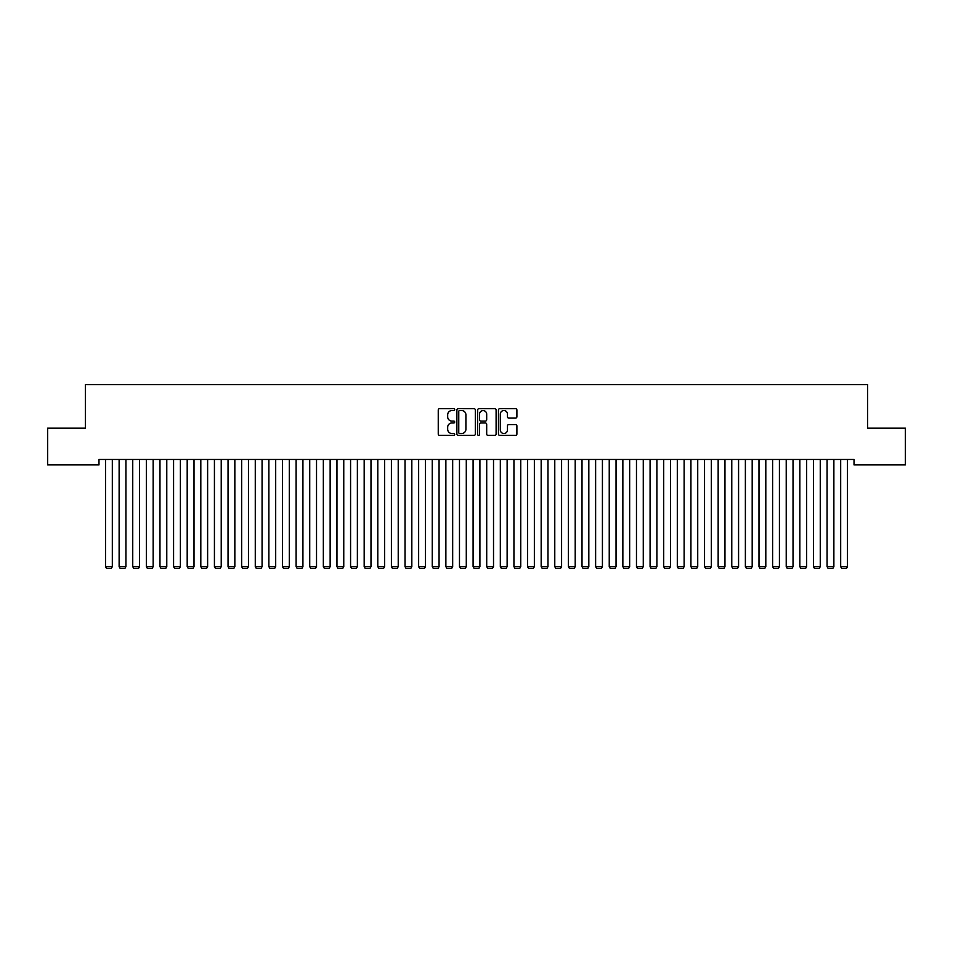 <?xml version="1.0" encoding="UTF-8"?>
<svg xmlns="http://www.w3.org/2000/svg" width="953" height="953" viewBox="0 0 953 953"><rect width="100%" height="100%" fill="white"/><g stroke="black" fill="none" stroke-linecap="round" stroke-linejoin="round"><path stroke-width="1.43" d="M454.712 409.599A0.941 0.941 0 0 0 453.783 408.67L439.583 408.67A1.334 1.334 0 0 0 438.249 410.004L438.249 434.056A1.334 1.334 0 0 0 439.583 435.39L453.783 435.39A0.941 0.941 0 0 0 454.712 434.461A0.941 0.941 0 0 0 453.783 433.52L451.948 433.52A4.277 4.277 0 0 1 447.672 429.243L447.672 427.242A4.277 4.277 0 0 1 451.948 422.965L453.783 422.965A0.941 0.941 0 0 0 454.712 422.024A0.941 0.941 0 0 0 453.783 421.095L451.948 421.095A4.277 4.277 0 0 1 447.672 416.818L447.672 414.817A4.277 4.277 0 0 1 451.948 410.54L453.783 410.54A0.941 0.941 0 0 0 454.712 409.599M515.549 418.093A1.334 1.334 0 0 0 516.895 416.747L516.895 410.004A1.334 1.334 0 0 0 515.549 408.67L499.789 408.67A1.334 1.334 0 0 0 498.455 410.004L498.455 434.056A1.334 1.334 0 0 0 499.789 435.39L515.549 435.39A1.334 1.334 0 0 0 516.895 434.056L516.895 425.908A1.334 1.334 0 0 0 515.549 424.573L508.807 424.573A1.334 1.334 0 0 0 507.472 425.908L507.472 429.946A3.574 3.574 0 0 1 503.899 433.52A3.574 3.574 0 0 1 500.325 429.946L500.325 414.114A3.574 3.574 0 0 1 503.899 410.54A3.574 3.574 0 0 1 507.472 414.114L507.472 416.747A1.334 1.334 0 0 0 508.807 418.093L515.549 418.093M854.019 459.465L98.981 459.465L98.981 464.909L47.65 464.909L47.65 428.159L85.365 428.159L85.365 384.595L867.635 384.595L867.635 428.159L905.35 428.159L905.35 464.909L854.019 464.909L854.019 459.465M475.333 410.004A1.334 1.334 0 0 0 473.998 408.67L458.226 408.67A1.334 1.334 0 0 0 456.892 410.004L456.892 434.056A1.334 1.334 0 0 0 458.226 435.39L473.998 435.39A1.334 1.334 0 0 0 475.333 434.056L475.333 410.004M479.002 408.67L494.774 408.67A1.334 1.334 0 0 1 496.108 410.004L496.108 434.056A1.334 1.334 0 0 1 494.774 435.39L488.031 435.39A1.334 1.334 0 0 1 486.685 434.056L486.685 424.299A1.334 1.334 0 0 0 485.351 422.965L480.872 422.965A1.334 1.334 0 0 0 479.538 424.299L479.538 434.461A0.941 0.941 0 0 1 478.609 435.39A0.941 0.941 0 0 1 477.667 434.461L477.667 410.004A1.334 1.334 0 0 1 479.002 408.67M459.691 410.54A0.941 0.941 0 0 0 458.762 411.47L458.762 432.591A0.941 0.941 0 0 0 459.691 433.52L461.633 433.52A4.277 4.277 0 0 0 465.91 429.243L465.91 414.817A4.277 4.277 0 0 0 461.633 410.54L459.691 410.54M486.685 414.174A3.574 3.574 0 0 0 483.111 410.6A3.574 3.574 0 0 0 479.538 414.174L479.538 419.761A1.334 1.334 0 0 0 480.872 421.095L485.351 421.095A1.334 1.334 0 0 0 486.685 419.761L486.685 414.174M112.323 459.465L112.323 566.642L105.509 566.642L105.509 459.465M112.323 566.642L111.298 568.405L106.533 568.405L105.509 566.642M125.927 459.465L125.927 566.642L119.125 566.642L119.125 459.465M125.927 566.642L124.914 568.405L120.149 568.405L119.125 566.642M139.543 459.465L139.543 566.642L132.741 566.642L132.741 459.465M139.543 566.642L138.53 568.405L133.765 568.405L132.741 566.642M153.159 459.465L153.159 566.642L146.357 566.642L146.357 459.465M153.159 566.642L152.135 568.405L147.37 568.405L146.357 566.642M166.775 459.465L166.775 566.642L159.973 566.642L159.973 459.465M166.775 566.642L165.751 568.405L160.986 568.405L159.973 566.642M180.391 459.465L180.391 566.642L173.577 566.642L173.577 459.465M180.391 566.642L179.367 568.405L174.602 568.405L173.577 566.642M194.007 459.465L194.007 566.642L187.193 566.642L187.193 459.465M194.007 566.642L192.982 568.405L188.218 568.405L187.193 566.642M207.623 459.465L207.623 566.642L200.809 566.642L200.809 459.465M207.623 566.642L206.598 568.405L201.833 568.405L200.809 566.642M221.227 459.465L221.227 566.642L214.425 566.642L214.425 459.465M221.227 566.642L220.214 568.405L215.449 568.405L214.425 566.642M234.843 459.465L234.843 566.642L228.041 566.642L228.041 459.465M234.843 566.642L233.83 568.405L229.065 568.405L228.041 566.642M248.459 459.465L248.459 566.642L241.657 566.642L241.657 459.465M248.459 566.642L247.435 568.405L242.67 568.405L241.657 566.642M262.075 459.465L262.075 566.642L255.273 566.642L255.273 459.465M262.075 566.642L261.051 568.405L256.286 568.405L255.273 566.642M275.691 459.465L275.691 566.642L268.877 566.642L268.877 459.465M275.691 566.642L274.667 568.405L269.902 568.405L268.877 566.642M289.307 459.465L289.307 566.642L282.493 566.642L282.493 459.465M289.307 566.642L288.282 568.405L283.517 568.405L282.493 566.642M302.923 459.465L302.923 566.642L296.109 566.642L296.109 459.465M302.923 566.642L301.898 568.405L297.133 568.405L296.109 566.642M316.527 459.465L316.527 566.642L309.725 566.642L309.725 459.465M316.527 566.642L315.514 568.405L310.749 568.405L309.725 566.642M330.143 459.465L330.143 566.642L323.341 566.642L323.341 459.465M330.143 566.642L329.13 568.405L324.365 568.405L323.341 566.642M343.759 459.465L343.759 566.642L336.957 566.642L336.957 459.465M343.759 566.642L342.735 568.405L337.97 568.405L336.957 566.642M357.375 459.465L357.375 566.642L350.573 566.642L350.573 459.465M357.375 566.642L356.351 568.405L351.586 568.405L350.573 566.642M370.991 459.465L370.991 566.642L364.177 566.642L364.177 459.465M370.991 566.642L369.967 568.405L365.202 568.405L364.177 566.642M384.607 459.465L384.607 566.642L377.793 566.642L377.793 459.465M384.607 566.642L383.582 568.405L378.817 568.405L377.793 566.642M398.223 459.465L398.223 566.642L391.409 566.642L391.409 459.465M398.223 566.642L397.198 568.405L392.433 568.405L391.409 566.642M411.827 459.465L411.827 566.642L405.025 566.642L405.025 459.465M411.827 566.642L410.814 568.405L406.049 568.405L405.025 566.642M425.443 459.465L425.443 566.642L418.641 566.642L418.641 459.465M425.443 566.642L424.43 568.405L419.665 568.405L418.641 566.642M439.059 459.465L439.059 566.642L432.257 566.642L432.257 459.465M439.059 566.642L438.035 568.405L433.27 568.405L432.257 566.642M452.675 459.465L452.675 566.642L445.873 566.642L445.873 459.465M452.675 566.642L451.651 568.405L446.886 568.405L445.873 566.642M466.291 459.465L466.291 566.642L459.477 566.642L459.477 459.465M466.291 566.642L465.267 568.405L460.502 568.405L459.477 566.642M479.907 459.465L479.907 566.642L473.093 566.642L473.093 459.465M479.907 566.642L478.882 568.405L474.117 568.405L473.093 566.642M493.523 459.465L493.523 566.642L486.709 566.642L486.709 459.465M493.523 566.642L492.498 568.405L487.733 568.405L486.709 566.642M507.127 459.465L507.127 566.642L500.325 566.642L500.325 459.465M507.127 566.642L506.114 568.405L501.349 568.405L500.325 566.642M520.743 459.465L520.743 566.642L513.941 566.642L513.941 459.465M520.743 566.642L519.73 568.405L514.965 568.405L513.941 566.642M534.359 459.465L534.359 566.642L527.557 566.642L527.557 459.465M534.359 566.642L533.335 568.405L528.57 568.405L527.557 566.642M547.975 459.465L547.975 566.642L541.173 566.642L541.173 459.465M547.975 566.642L546.951 568.405L542.186 568.405L541.173 566.642M561.591 459.465L561.591 566.642L554.777 566.642L554.777 459.465M561.591 566.642L560.567 568.405L555.802 568.405L554.777 566.642M575.207 459.465L575.207 566.642L568.393 566.642L568.393 459.465M575.207 566.642L574.183 568.405L569.418 568.405L568.393 566.642M588.823 459.465L588.823 566.642L582.009 566.642L582.009 459.465M588.823 566.642L587.798 568.405L583.033 568.405L582.009 566.642M602.427 459.465L602.427 566.642L595.625 566.642L595.625 459.465M602.427 566.642L601.414 568.405L596.649 568.405L595.625 566.642M616.043 459.465L616.043 566.642L609.241 566.642L609.241 459.465M616.043 566.642L615.03 568.405L610.265 568.405L609.241 566.642M629.659 459.465L629.659 566.642L622.857 566.642L622.857 459.465M629.659 566.642L628.635 568.405L623.87 568.405L622.857 566.642M643.275 459.465L643.275 566.642L636.473 566.642L636.473 459.465M643.275 566.642L642.251 568.405L637.486 568.405L636.473 566.642M656.891 459.465L656.891 566.642L650.077 566.642L650.077 459.465M656.891 566.642L655.867 568.405L651.102 568.405L650.077 566.642M670.507 459.465L670.507 566.642L663.693 566.642L663.693 459.465M670.507 566.642L669.482 568.405L664.717 568.405L663.693 566.642M684.123 459.465L684.123 566.642L677.309 566.642L677.309 459.465M684.123 566.642L683.098 568.405L678.333 568.405L677.309 566.642M697.727 459.465L697.727 566.642L690.925 566.642L690.925 459.465M697.727 566.642L696.714 568.405L691.949 568.405L690.925 566.642M711.343 459.465L711.343 566.642L704.541 566.642L704.541 459.465M711.343 566.642L710.33 568.405L705.565 568.405L704.541 566.642M724.959 459.465L724.959 566.642L718.157 566.642L718.157 459.465M724.959 566.642L723.935 568.405L719.17 568.405L718.157 566.642M738.575 459.465L738.575 566.642L731.773 566.642L731.773 459.465M738.575 566.642L737.551 568.405L732.786 568.405L731.773 566.642M752.191 459.465L752.191 566.642L745.377 566.642L745.377 459.465M752.191 566.642L751.167 568.405L746.402 568.405L745.377 566.642M765.807 459.465L765.807 566.642L758.993 566.642L758.993 459.465M765.807 566.642L764.782 568.405L760.017 568.405L758.993 566.642M779.423 459.465L779.423 566.642L772.609 566.642L772.609 459.465M779.423 566.642L778.398 568.405L773.633 568.405L772.609 566.642M793.027 459.465L793.027 566.642L786.225 566.642L786.225 459.465M793.027 566.642L792.014 568.405L787.249 568.405L786.225 566.642M806.643 459.465L806.643 566.642L799.841 566.642L799.841 459.465M806.643 566.642L805.63 568.405L800.865 568.405L799.841 566.642M820.259 459.465L820.259 566.642L813.457 566.642L813.457 459.465M820.259 566.642L819.235 568.405L814.47 568.405L813.457 566.642M833.875 459.465L833.875 566.642L827.073 566.642L827.073 459.465M833.875 566.642L832.851 568.405L828.086 568.405L827.073 566.642M847.491 459.465L847.491 566.642L840.677 566.642L840.677 459.465M847.491 566.642L846.467 568.405L841.702 568.405L840.677 566.642"/></g></svg>
